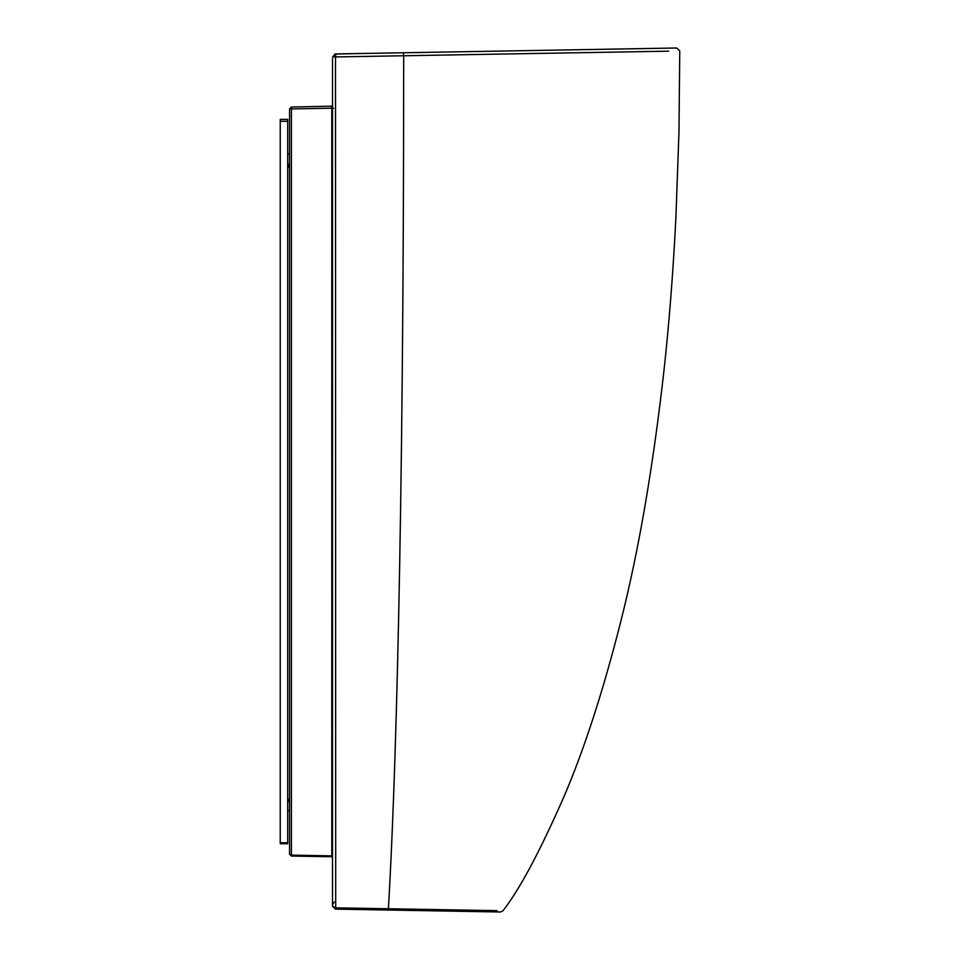 <?xml version="1.0" encoding="UTF-8"?>
<svg xmlns="http://www.w3.org/2000/svg" width="960" height="960" viewBox="0 0 960 960"><rect width="100%" height="100%" fill="white"/><g stroke="black" fill="none" stroke-linecap="round" stroke-linejoin="round"><path stroke-width="1.44" d="M289.572 802.512L287.7 798.168M287.7 810.216L289.572 810.972M280.236 843.72L280.236 119.352L287.7 119.352L287.7 843.72L280.236 843.72M289.572 153.36L287.7 154.464M287.7 168.636L289.572 162.912M289.572 678.552L289.572 683.112M291.432 108.84L289.572 108.888L289.572 854.184L291.408 856.056L291.408 855.12L289.572 854.184M289.572 176.16L289.572 115.932M289.572 170.496L289.572 166.764M289.572 150.024L289.572 146.292M289.572 813.036L289.572 792.564M289.572 218.292L289.572 261.204L289.572 218.292M289.572 741.036L289.572 698.124L289.572 741.036M332.508 106.164L291.408 107.028L291.408 108.924L331.8 108.216L331.8 106.32L331.8 108.216L333.636 108.264M289.572 108.888L291.408 107.028M331.8 108.216L331.8 856.752L291.408 856.056M291.408 108.924L291.408 855.12L332.508 855.9M332.508 904.548L334.344 902.04L332.508 904.548L332.508 906.132L332.508 884.4L332.508 904.38M335.496 909.072L335.712 907.836L332.52 906.288M334.584 54.096L352.98 53.652M668.676 51.168L335.496 56.94L335.712 907.836L497.136 910.644M498.72 911.964L382.068 909.936L498.72 911.964M332.508 58.524L332.508 906.132L335.448 909.12L500.52 912L503.004 910.74C519.336 889.884 539.436 852.372 563.292 798.228C583.884 750.468 603.06 691.5 620.832 621.3C638.604 551.112 652.92 468.144 663.768 372.396C669.06 324.42 673.104 272.952 675.888 218.004L678.948 132.804L679.764 50.988L676.728 48L670.536 48.108M676.728 48L335.448 53.952L332.508 56.94L335.496 56.94M335.448 53.952L335.76 56.94M287.7 121.272L280.236 121.272M287.7 842.76L280.236 842.76M291.408 837.552L291.408 813.036M291.408 796.296L291.408 763.92M335.448 909.12L388.128 910.044L388.392 908.76C395.232 792.564 403.62 540.048 403.68 55.764L403.368 52.776"/></g></svg>
